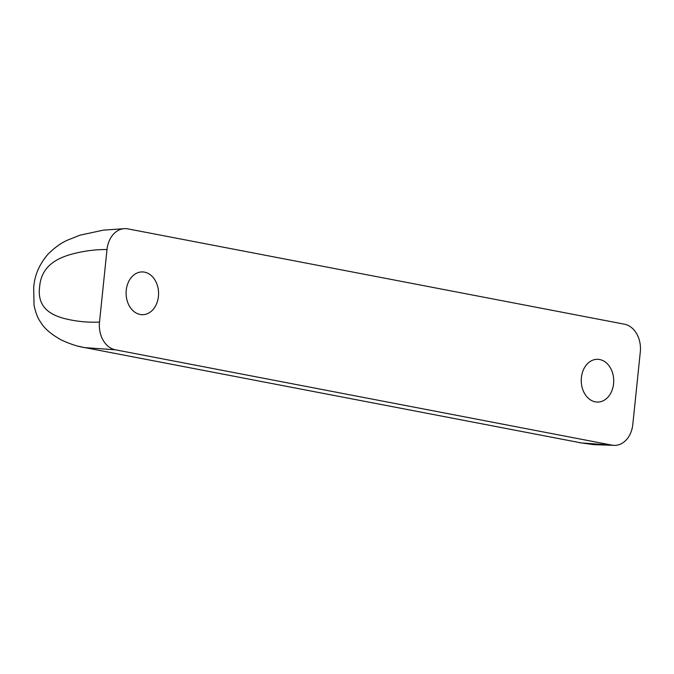 <?xml version="1.0" encoding="UTF-8"?>
<svg xmlns="http://www.w3.org/2000/svg" width="674" height="674" viewBox="0 0 674 674"><rect width="100%" height="100%" fill="white"/><g stroke="black" fill="none" stroke-linecap="round" stroke-linejoin="round"><path stroke-width="1.01" d="M84.469 347.548C77.687 346.495 69.97 343.976 61.334 339.982C51.148 334.321 44.29 328.44 40.76 322.349C37.879 318.532 35.629 312.795 34.029 305.137L33.7 287.95C34.399 275.75 39.159 264.503 47.997 254.208C54.602 247.653 61.039 242.994 67.307 240.247L79.962 235.192L103.366 230.146L124.968 228.621A24.441 18.56 89 0 1 127.9 228.874L624.41 324.194A24.441 18.56 89 0 1 640.3 351.912L632.802 424.468A24.441 18.56 89 0 1 614.848 445.379L593.676 444.638L580.98 442.869M581.384 377.6A21.391 16.235 -91 0 1 597.097 359.301A21.391 16.235 -91 0 1 613.567 383.776A21.391 16.235 -91 0 1 597.855 402.075A21.391 16.235 -91 0 1 581.384 377.6M126.249 290.224A21.391 16.235 -91 0 1 141.961 271.925A21.391 16.235 -91 0 1 158.432 296.4A21.391 16.235 -91 0 1 142.711 314.699A21.391 16.235 -91 0 1 126.249 290.224M124.968 228.621A24.441 18.56 89 0 0 107.006 249.532C94.596 249.439 82.152 251.175 69.666 254.738C58.293 258.26 41.257 265.354 39.623 286.939C36.8 308.54 52.42 315.061 63.112 318.187C74.898 321.321 87.039 322.619 99.508 322.088L107.006 249.532M99.508 322.088A24.441 18.56 89 0 0 115.397 349.806L84.461 347.599M580.971 442.919L611.916 445.126L115.397 349.806M611.916 445.126A24.441 18.56 89 0 0 614.848 445.379M577.98 442.279L580.921 442.911M84.41 347.59L78.748 346.293M580.937 442.843L84.419 347.531"/></g></svg>

